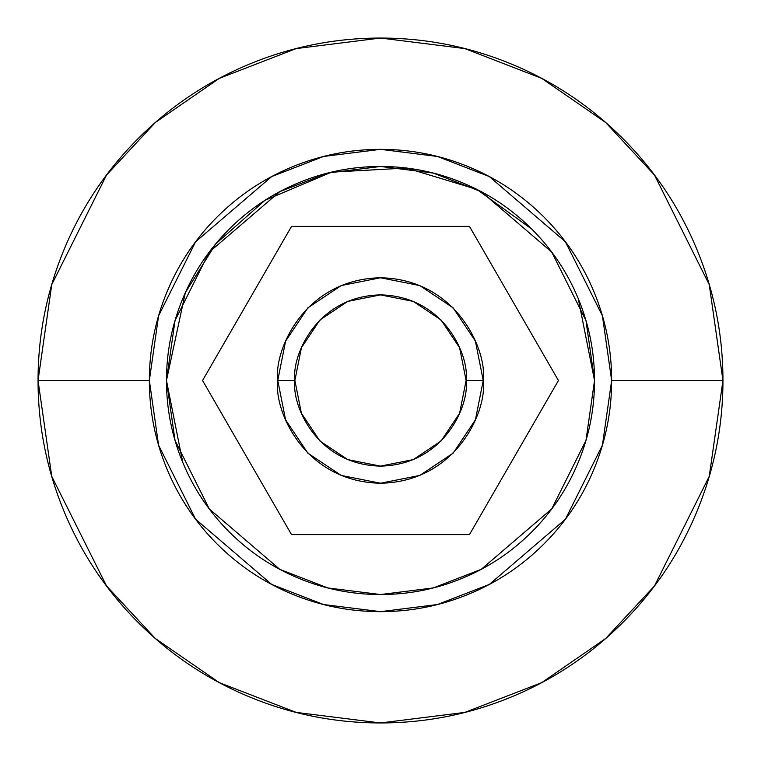 <?xml version="1.0" encoding="UTF-8"?>
<svg xmlns="http://www.w3.org/2000/svg" width="761" height="761" viewBox="0 0 761 761"><rect width="100%" height="100%" fill="white"/><g stroke="black" fill="none" stroke-linecap="round" stroke-linejoin="round"><path stroke-width="1.14" d="M475.397 341.147L453.147 307.853L419.815 285.584L380.5 277.765L341.185 285.584L307.853 307.853L285.584 341.185L277.765 380.5C273.637 350.45 304.457 279.163 380.5 277.765C456.543 279.163 487.363 350.45 483.235 380.5C487.363 350.45 456.543 279.163 380.5 277.765C304.457 279.163 273.637 350.45 277.765 380.5L294.887 380.5C291.444 355.454 317.137 296.058 380.5 294.887C443.863 296.058 469.556 355.454 466.113 380.5L483.235 380.5L466.113 380.5L459.596 347.739L441.038 319.962L413.261 301.404L380.5 294.887L347.739 301.404L319.962 319.962L301.404 347.739L294.887 380.5L301.404 413.261L319.962 441.038L347.739 459.596L380.5 466.113L413.261 459.596L441.038 441.038L459.596 413.261L466.113 380.5C469.556 405.546 443.863 464.942 380.5 466.113C317.137 464.942 291.444 405.546 294.887 380.5L277.765 380.5C273.637 410.55 304.457 481.837 380.5 483.235C456.543 481.837 487.363 410.55 483.235 380.5C487.363 410.55 456.543 481.837 380.5 483.235C304.457 481.837 273.637 410.55 277.765 380.5L285.584 419.815M531.844 229.156C511.773 209.085 488.629 193.627 462.403 182.764C436.186 171.9 408.885 166.469 380.5 166.469C352.115 166.469 324.814 171.9 298.597 182.764C272.371 193.627 249.228 209.085 229.156 229.156C209.085 249.228 193.627 272.371 182.764 298.597C171.9 324.814 166.469 352.115 166.469 380.5L175.03 320.571L209.275 252.081L279.782 191.648L327.82 173.051L380.5 166.469L433.18 173.051L481.218 191.648L551.725 252.081L585.97 320.571L594.531 380.5L578.236 298.597C567.373 272.371 551.915 249.228 531.844 229.156L476.709 189.318L406.374 168.038L331.454 172.167L265.028 200.286L215.782 243.834L185.342 292.633L166.469 380.5C166.469 408.885 171.9 436.186 182.764 462.403C193.627 488.629 209.085 511.773 229.156 531.844C249.228 551.915 272.371 567.373 298.597 578.236C324.814 589.1 352.115 594.531 380.5 594.531C408.885 594.531 436.186 589.1 462.403 578.236C488.629 567.373 511.773 551.915 531.844 531.844C551.915 511.773 567.373 488.629 578.236 462.403C589.1 436.186 594.531 408.885 594.531 380.5C594.531 352.115 589.1 324.814 578.236 298.597M149.346 380.5L158.592 315.777L195.577 241.808L271.725 176.542L323.596 156.462L380.5 149.346L437.404 156.462L489.275 176.542L565.423 241.808L602.408 315.777L611.654 380.5L722.95 380.5L709.252 284.614L654.46 175.03L605.67 122.492L541.651 78.335L464.8 48.59L380.5 38.05L296.2 48.59L219.349 78.335L155.33 122.492L106.54 175.03L51.748 284.614L38.05 380.5L149.346 380.5L38.05 380.5L51.748 284.614L106.54 175.03L155.33 122.492L219.349 78.335L296.2 48.59L380.5 38.05L464.8 48.59L541.651 78.335L605.67 122.492L654.46 175.03L709.252 284.614L722.95 380.5C722.95 425.913 714.265 469.594 696.886 511.554C679.506 553.504 654.755 590.536 622.65 622.65C590.536 654.755 553.504 679.506 511.554 696.886C469.594 714.265 425.913 722.95 380.5 722.95C335.087 722.95 291.406 714.265 249.446 696.886C207.496 679.506 170.464 654.755 138.35 622.65C106.245 590.536 81.494 553.504 64.114 511.554C46.735 469.594 38.05 425.913 38.05 380.5C38.05 335.087 46.735 291.406 64.114 249.446C81.494 207.496 106.245 170.464 138.35 138.35C170.464 106.245 207.496 81.494 249.446 64.114C291.406 46.735 335.087 38.05 380.5 38.05C425.913 38.05 469.594 46.735 511.554 64.114C553.504 81.494 590.536 106.245 622.65 138.35C654.755 170.464 679.506 207.496 696.886 249.446C714.265 291.406 722.95 335.087 722.95 380.5L709.252 476.386L654.46 585.97L605.67 638.508L541.651 682.665L464.8 712.41L380.5 722.95L296.2 712.41L219.349 682.665L155.33 638.508L106.54 585.97L51.748 476.386L38.05 380.5L51.748 476.386L106.54 585.97L155.33 638.508L219.349 682.665L296.2 712.41L380.5 722.95L464.8 712.41L541.651 682.665L605.67 638.508L654.46 585.97L709.252 476.386L722.95 380.5L611.654 380.5L602.408 445.223L565.423 519.192L489.275 584.458L437.404 604.538L380.5 611.654L323.596 604.538L271.725 584.458L195.577 519.192L158.592 445.223L149.346 380.5C149.346 411.149 155.215 440.638 166.944 468.957C178.673 497.275 195.377 522.274 217.047 543.953C238.726 565.623 263.725 582.327 292.043 594.056C320.362 605.785 349.851 611.654 380.5 611.654C411.149 611.654 440.638 605.785 468.957 594.056C497.275 582.327 522.274 565.623 543.953 543.953C565.623 522.274 582.327 497.275 594.056 468.957C605.785 440.638 611.654 411.149 611.654 380.5C611.654 349.851 605.785 320.362 594.056 292.043C582.327 263.725 565.623 238.726 543.953 217.047C522.274 195.377 497.275 178.673 468.957 166.944C440.638 155.215 411.149 149.346 380.5 149.346C349.851 149.346 320.362 155.215 292.043 166.944C263.725 178.673 238.726 195.377 217.047 217.047C195.377 238.726 178.673 263.725 166.944 292.043C155.215 320.362 149.346 349.851 149.346 380.5M380.5 594.531L433.18 587.949L481.218 569.352L551.725 508.919L585.97 440.429L594.531 380.5L585.97 440.429L551.725 508.919L481.218 569.352L433.18 587.949L380.5 594.531L327.82 587.949L279.782 569.352L209.275 508.919L175.03 440.429L166.469 380.5L182.764 462.403M558.441 380.5L469.47 534.603L291.53 534.603L202.559 380.5L291.53 226.398L469.47 226.398L558.441 380.5L469.47 534.603L291.53 534.603L202.559 380.5L291.53 226.398L469.47 226.398L558.441 380.5M483.235 380.5L475.416 341.185L483.235 380.5L475.416 419.815L453.147 453.147L419.815 475.416L453.147 453.147M285.603 419.853L307.853 453.147L341.185 475.416L380.5 483.235L419.815 475.416"/></g></svg>
